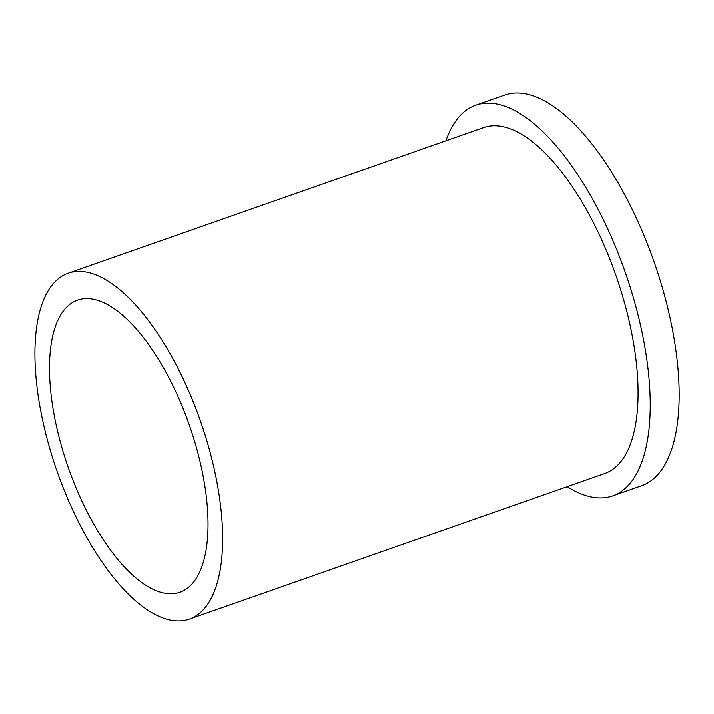 <?xml version="1.0" encoding="UTF-8"?>
<svg xmlns="http://www.w3.org/2000/svg" width="714" height="714" viewBox="0 0 714 714"><rect width="100%" height="100%" fill="white"/><g stroke="black" fill="none" stroke-linecap="round" stroke-linejoin="round"><path stroke-width="1.07" d="M57.896 432.497A154.768 64.144 -109.3 0 0 179.982 592.245A154.768 64.144 -109.3 0 0 199.634 459.896A154.768 64.144 -109.3 0 0 77.558 300.148A154.768 64.144 -109.3 0 0 57.896 432.497M212.683 462.413A183.248 75.943 -109.3 0 0 68.133 273.266A183.248 75.943 -109.3 0 0 44.857 429.98A183.248 75.943 -109.3 0 0 189.406 619.127A183.248 75.943 -109.3 0 0 212.683 462.413M189.406 619.127L604.865 473.444A183.248 75.943 -109.3 0 0 628.141 316.73A183.248 75.943 -109.3 0 0 483.592 127.583L68.133 273.266M567.228 486.645A206.989 85.787 -109.3 0 0 612.719 495.846A206.989 85.787 -109.3 0 0 639.012 318.837A206.989 85.787 -109.3 0 0 475.738 105.19A206.989 85.787 -109.3 0 0 445.955 140.783M612.719 495.846L641.672 485.69A206.989 85.787 -109.3 0 0 667.956 308.689A206.989 85.787 -109.3 0 0 504.682 95.033L475.738 105.19"/></g></svg>

